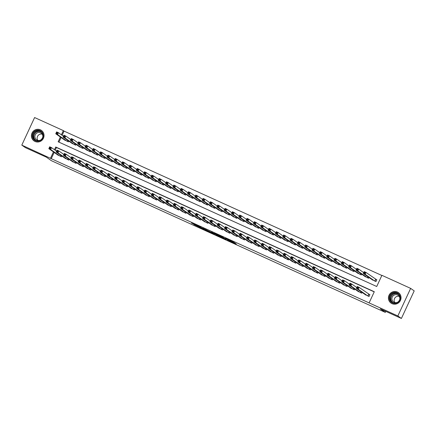 <?xml version="1.0" encoding="UTF-8"?>
<svg xmlns="http://www.w3.org/2000/svg" width="436" height="436" viewBox="0 0 436 436"><rect width="100%" height="100%" fill="white"/><g stroke="black" fill="none" stroke-linecap="round" stroke-linejoin="round"><path stroke-width="0.65" d="M227.456 240.023L236.285 244.035L233.761 242.253L225.265 238.356L230.704 241.364L227.456 240.023M40.417 129.841A6.415 6.268 125.1 0 1 43.164 138.768A6.415 6.268 125.1 0 1 34.03 140.899A6.415 6.268 125.1 0 1 40.417 129.841M397.425 292.033A6.415 6.268 125.1 0 1 400.172 300.96A6.415 6.268 125.1 0 1 391.038 303.091A6.415 6.268 125.1 0 1 397.425 292.033M193.846 224.535L203.901 229.32L200.522 227.118L191.459 223.036L200.8 227.385L202.489 228.584L193.846 224.535M60.37 137.008L58.157 141.782L376.715 286.501L381.903 275.323L410.647 288.381L414.2 290.883L401.398 318.46L380.345 308.895L385.315 312.394L51.377 160.682L46.407 157.183L25.353 147.619L21.8 145.117L34.602 117.54L63.345 130.598L61.394 134.8M401.398 318.46L397.85 315.958L369.107 302.9L374.295 291.722L55.732 146.997L54.478 149.706M54.162 152.415L51.252 158.677L369.107 302.9M51.252 158.677L21.8 145.117M216.327 234.955L226.257 239.478L222.878 237.271L213.804 233.178L216.327 234.955L216.578 234.41M214.49 234.159L205.149 229.881L202.636 228.11L211.989 232.65L211.498 232.121L212.517 232.59L214.55 234.023M364.747 294.262L369.025 296.502L369.892 294.638L368.611 294.055M357.422 290.937L361.706 293.172L362.071 292.382M350.097 287.607L354.381 289.847L354.746 289.052M342.778 284.283L347.056 286.517L347.427 285.727M335.453 280.953L339.737 283.193L340.102 282.397M328.128 277.628L332.412 279.863L332.777 279.073M320.803 274.299L325.087 276.538L325.458 275.748M313.484 270.974L317.762 273.209L318.133 272.418M306.159 267.644L310.443 269.884L310.808 269.094M298.834 264.32L303.118 266.554L303.483 265.764M291.515 260.995L295.793 263.23L296.164 262.439M284.19 257.665L288.474 259.905L288.839 259.109M276.865 254.341L281.149 256.575L281.514 255.785M269.541 251.011L273.824 253.251L274.195 252.455M262.221 247.686L266.5 249.921L266.87 249.13M254.897 244.356L259.18 246.596L259.545 245.8M247.572 241.032L251.855 243.266L252.221 242.476M240.252 237.702L244.531 239.942L244.901 239.151M232.928 234.377L237.211 236.612L237.576 235.822M225.603 231.047L229.886 233.287L230.252 232.497M218.278 227.723L222.562 229.957L222.932 229.167M210.959 224.398L215.237 226.633L215.607 225.843M203.634 221.068L207.918 223.308L208.283 222.513M196.309 217.744L200.593 219.978L200.958 219.188M188.99 214.414L193.268 216.654L193.639 215.858M181.665 211.089L185.949 213.324L186.314 212.534M174.34 207.759L178.624 209.999L178.989 209.204M167.015 204.435L171.299 206.669L171.67 205.879M159.696 201.105L163.974 203.345L164.345 202.555M152.371 197.78L156.655 200.015L157.02 199.225M145.046 194.451L149.33 196.691L149.701 195.9M137.727 191.126L142.005 193.361L142.376 192.57M130.402 187.802L134.686 190.036L135.051 189.246M123.077 184.472L127.361 186.712L127.726 185.916M115.758 181.147L120.036 183.382L120.407 182.591M108.433 177.817L112.717 180.057L113.082 179.261M101.108 174.493L105.392 176.727L105.757 175.937M93.784 171.163L98.067 173.403L98.438 172.607M86.464 167.838L90.743 170.073L91.113 169.282M79.139 164.508L83.423 166.748L83.788 165.958M71.815 161.184L76.098 163.418L76.464 162.628M64.495 157.854L68.774 160.094L69.144 159.304M374.224 291.869L56.446 147.499L55.187 150.207M61.819 155.974L61.454 156.764L57.171 154.529M381.838 275.47L64.054 131.1L62.108 135.296M61.084 137.509L58.931 142.136M371.663 279.356L375.946 281.591L376.813 279.732L375.532 279.149M368.992 277.476L368.622 278.266L364.343 276.032M361.667 274.146L361.302 274.942L357.019 272.702M354.343 270.821L353.978 271.612L349.694 269.377M347.023 267.491L346.653 268.287L342.369 266.047M339.699 264.167L339.328 264.957L335.05 262.723M332.374 260.837L332.009 261.633L327.725 259.393M325.049 257.513L324.684 258.303L320.4 256.068M317.73 254.188L317.359 254.978L313.081 252.738M310.405 250.858L310.04 251.648L305.756 249.414M303.08 247.534L302.715 248.324L298.431 246.084M295.761 244.204L295.39 244.994L291.106 242.759M288.436 240.879L288.065 241.669L283.787 239.435M281.111 237.549L280.746 238.345L276.462 236.105M273.786 234.225L273.421 235.015L269.137 232.78M266.467 230.895L266.096 231.69L261.818 229.45M259.142 227.57L258.777 228.36L254.493 226.126M251.817 224.24L251.452 225.036L247.168 222.796M244.498 220.916L244.127 221.706L239.844 219.472M237.173 217.591L236.803 218.382L232.524 216.142M229.848 214.261L229.483 215.052L225.199 212.817M222.524 210.937L222.158 211.727L217.875 209.487M215.204 207.607L214.834 208.397L210.555 206.163M207.879 204.282L207.514 205.073L203.231 202.838M200.555 200.952L200.189 201.748L195.906 199.508M193.235 197.628L192.865 198.418L188.581 196.184M185.91 194.298L185.54 195.094L181.262 192.854M178.586 190.973L178.22 191.764L173.937 189.529M171.266 187.644L170.896 188.439L166.612 186.199M163.941 184.319L163.571 185.109L159.293 182.875M156.617 180.995L156.251 181.785L151.968 179.545M149.292 177.665L148.927 178.455L144.643 176.22M141.972 174.34L141.602 175.13L137.324 172.89M134.648 171.01L134.283 171.8L129.999 169.566M127.323 167.686L126.958 168.476L122.674 166.241M120.004 164.356L119.633 165.151L115.349 162.911M112.679 161.031L112.308 161.821L108.03 159.587M105.354 157.701L104.989 158.497L100.705 156.257M98.029 154.377L97.664 155.167L93.38 152.932M90.71 151.047L90.339 151.842L86.061 149.603M83.385 147.722L83.02 148.513L78.736 146.278M76.06 144.398L75.695 145.188L71.411 142.948M68.741 141.068L68.37 141.858L64.087 139.624M385.315 312.394L385.795 311.369M410.647 288.381L397.85 315.958M64.054 131.1L63.345 130.598M53.454 151.913L50.543 158.175M56.446 147.499L55.732 146.997M224.682 238.737L222.883 237.348L219.341 235.805L224.682 238.737M209.781 231.876L213.662 233.658L209.781 231.876M363.951 273.05L364.687 273.383L365.03 272.636L364.3 272.304L363.33 273.492L364.196 271.628L366.027 272.456L365.161 274.32L363.33 273.492L372.835 280.179M376.764 279.83L366.027 272.456L365.03 272.636M374.666 281.013L365.161 274.32L364.687 273.383M364.196 271.628L364.3 272.304M357.765 288.289L358.114 287.542L357.378 287.21L357.035 287.956L357.765 288.289L358.239 289.226L356.408 288.398L357.275 286.534L359.106 287.362L358.239 289.226L367.744 295.919M365.913 295.085L356.408 288.398L357.035 287.956M358.114 287.542L359.106 287.362L369.842 294.736M357.378 287.21L357.275 286.534M397.174 292.894A5.548 5.423 125.1 0 1 399.785 300.17A5.548 5.423 125.1 0 1 392.504 302.955A5.548 5.423 125.1 0 1 389.898 295.679A5.548 5.423 125.1 0 1 397.174 292.894M392.749 302.633A5.139 5.025 -54.9 0 0 397.872 293.771A5.139 5.025 -54.9 0 0 390.552 295.477A5.139 5.025 -54.9 0 0 392.749 302.633M397.561 302.262A4.049 3.957 125.1 0 1 392.449 296.693A4.049 3.957 125.1 0 1 399.845 299.02M399.785 293.918A6.371 6.229 -54.9 0 0 389.435 294.829A6.371 6.229 -54.9 0 0 392.738 303.93M394.814 302.551A4.049 3.957 125.1 0 1 399.185 296.338M43.284 135.165A5.548 5.423 125.1 0 1 38.281 141.215A5.548 5.423 125.1 0 1 32.384 136.305A5.548 5.423 125.1 0 1 37.387 130.255A5.548 5.423 125.1 0 1 43.284 135.165M32.858 136.315A5.139 5.025 -54.9 0 0 40.395 140.169A5.139 5.025 -54.9 0 0 40.864 131.585A5.139 5.025 -54.9 0 0 32.858 136.315M37.812 140.359A4.049 3.957 125.1 0 1 42.178 134.152M40.553 140.076A4.049 3.957 125.1 0 1 34.902 136.882A4.049 3.957 125.1 0 1 41.202 133.16A4.049 3.957 125.1 0 1 42.837 136.833M42.777 131.732A6.371 6.229 -54.9 0 0 31.577 136.392A6.371 6.229 -54.9 0 0 35.73 141.738M356.632 269.726L357.362 270.058L357.711 269.312L356.975 268.979L356.005 270.162L356.871 268.298L358.703 269.132L357.836 270.996L356.005 270.162L365.51 276.855M363.717 272.658L358.703 269.132L357.711 269.312M367.341 277.683L357.836 270.996L357.362 270.058M356.871 268.298L356.975 268.979M349.307 266.396L350.037 266.728L350.386 265.982L349.65 265.649L348.686 266.837L349.547 264.974L351.378 265.802L350.511 267.666L348.686 266.837L358.185 273.525M356.392 269.334L351.378 265.802L350.386 265.982M360.016 274.358L350.511 267.666L350.037 266.728M349.547 264.974L349.65 265.649M341.982 263.072L342.718 263.404L343.061 262.657L342.331 262.325L341.361 263.507L342.222 261.644L344.053 262.477L343.192 264.341L341.361 263.507L350.866 270.2M349.067 266.004L344.053 262.477L343.061 262.657M352.697 271.029L343.192 264.341L342.718 263.404M342.222 261.644L342.331 262.325M334.663 259.742L335.393 260.074L335.736 259.327L335.006 258.995L334.036 260.183L334.903 258.319L336.734 259.153L335.867 261.011L334.036 260.183L343.541 266.87M341.748 262.679L336.734 259.153L335.736 259.327M345.372 267.704L335.867 261.011L335.393 260.074M334.903 258.319L335.006 258.995M350.446 284.964L350.789 284.218L350.059 283.885L349.71 284.632L350.446 284.964L350.92 285.902L349.089 285.068L349.95 283.204L351.781 284.038L350.92 285.902L360.425 292.589M358.594 291.76L349.089 285.068L349.71 284.632M350.789 284.218L351.781 284.038L356.795 287.564M350.059 283.885L349.95 283.204M343.121 281.634L343.464 280.888L342.734 280.555L342.385 281.302L343.121 281.634L343.595 282.572L341.764 281.743L342.631 279.879L344.462 280.713L343.595 282.572L353.1 289.264M351.269 288.43L341.764 281.743L342.385 281.302M343.464 280.888L344.462 280.713L349.47 284.239M342.734 280.555L342.631 279.879M335.796 278.31L336.145 277.563L335.409 277.231L335.066 277.977L335.796 278.31L336.27 279.247L334.439 278.413L335.306 276.549L337.137 277.383L336.27 279.247L345.775 285.934M343.944 285.106L334.439 278.413L335.066 277.977M336.145 277.563L337.137 277.383L342.151 280.909M335.409 277.231L335.306 276.549M328.472 274.98L328.82 274.239L328.085 273.906L327.741 274.647L328.472 274.98L328.946 275.923L327.12 275.089L327.981 273.225L329.812 274.059L328.946 275.923L338.45 282.61M336.619 281.776L327.12 275.089L327.741 274.647M328.82 274.239L329.812 274.059L334.826 277.585M328.085 273.906L327.981 273.225M327.338 256.417L328.068 256.75L328.417 256.003L327.681 255.67L326.711 256.853L327.578 254.989L329.409 255.823L328.542 257.687L326.711 256.853L336.216 263.546M334.423 259.349L329.409 255.823L328.417 256.003M338.047 264.374L328.542 257.687L328.068 256.75M327.578 254.989L327.681 255.67M321.152 271.655L321.495 270.909L320.765 270.576L320.416 271.323L321.152 271.655L321.626 272.593L319.795 271.759L320.656 269.9L322.487 270.729L321.626 272.593L331.131 279.28M329.3 278.451L319.795 271.759L320.416 271.323M321.495 270.909L322.487 270.729L327.501 274.26M320.765 270.576L320.656 269.9M320.013 253.087L320.749 253.42L321.092 252.678L320.362 252.346L319.392 253.529L320.253 251.665L322.084 252.499L321.223 254.362L319.392 253.529L328.897 260.216M327.098 256.025L322.084 252.499L321.092 252.678M330.728 261.05L321.223 254.362L320.749 253.42M320.253 251.665L320.362 252.346M313.827 268.325L314.171 267.584L313.44 267.252L313.097 267.993L313.827 268.325L314.302 269.268L312.47 268.434L313.337 266.57L315.168 267.404L314.302 269.268L323.806 275.955M321.975 275.121L312.47 268.434L313.097 267.993M314.171 267.584L315.168 267.404L320.182 270.93M313.44 267.252L313.337 266.57M312.688 249.763L313.424 250.095L313.767 249.348L313.037 249.016L312.067 250.199L312.934 248.34L314.765 249.169L313.898 251.032L312.067 250.199L321.572 256.891M319.773 252.7L314.765 249.169L313.767 249.348M323.403 257.72L313.898 251.032L313.424 250.095M312.934 248.34L313.037 249.016M306.503 265.001L306.851 264.254L306.116 263.922L305.772 264.668L306.503 265.001L306.977 265.938L305.146 265.11L306.012 263.246L307.843 264.074L306.977 265.938L316.482 272.631M314.65 271.797L305.146 265.11L305.772 264.668M306.851 264.254L307.843 264.074L312.857 267.606M306.116 263.922L306.012 263.246M305.369 246.433L306.099 246.765L306.448 246.024L305.712 245.691L304.742 246.874L305.609 245.01L307.44 245.844L306.573 247.708L304.742 246.874L314.247 253.561M312.454 249.37L307.44 245.844L306.448 246.024M316.078 254.395L306.573 247.708L306.099 246.765M305.609 245.01L305.712 245.691M299.183 261.676L299.527 260.93L298.796 260.597L298.447 261.338L299.183 261.676L299.657 262.614L297.826 261.78L298.687 259.916L300.518 260.75L299.657 262.614L309.162 269.301M307.331 268.467L297.826 261.78L298.447 261.338M299.527 260.93L300.518 260.75L305.532 264.276M298.796 260.597L298.687 259.916M298.044 243.108L298.774 243.441L299.123 242.694L298.393 242.362L297.423 243.55L298.284 241.686L300.115 242.514L299.249 244.378L297.423 243.55L306.922 250.237M305.129 246.046L300.115 242.514L299.123 242.694M308.753 251.071L299.249 244.378L298.774 243.441M298.284 241.686L298.393 242.362M290.719 239.778L291.455 240.116L291.798 239.369L291.068 239.037L290.098 240.22L290.965 238.356L292.79 239.19L291.929 241.054L290.098 240.22L299.603 246.907M297.804 242.716L292.79 239.19L291.798 239.369M301.434 247.741L291.929 241.054L291.455 240.116M290.965 238.356L291.068 239.037M283.4 236.454L284.13 236.786L284.474 236.04L283.743 235.707L282.773 236.895L283.64 235.031L285.471 235.86L284.604 237.724L282.773 236.895L292.278 243.582M290.485 239.391L285.471 235.86L284.474 236.04M294.109 244.416L284.604 237.724L284.13 236.786M283.64 235.031L283.743 235.707M276.075 233.129L276.805 233.462L277.154 232.715L276.419 232.383L275.448 233.565L276.315 231.701L278.146 232.535L277.28 234.399L275.448 233.565L284.953 240.258M283.16 236.061L278.146 232.535L277.154 232.715M286.784 241.086L277.28 234.399L276.805 233.462M276.315 231.701L276.419 232.383M268.75 229.799L269.486 230.132L269.83 229.385L269.099 229.053L268.129 230.241L268.99 228.377L270.821 229.205L269.96 231.069L268.129 230.241L277.634 236.928M275.835 232.737L270.821 229.205L269.83 229.385M279.465 237.762L269.96 231.069L269.486 230.132M268.99 228.377L269.099 229.053M261.426 226.475L262.161 226.807L262.505 226.061L261.774 225.728L260.804 226.911L261.671 225.047L263.502 225.881L262.635 227.745L260.804 226.911L270.309 233.603M268.511 229.407L263.502 225.881L262.505 226.061M272.14 234.432L262.635 227.745L262.161 226.807M261.671 225.047L261.774 225.728M254.106 223.145L254.837 223.477L255.185 222.731L254.45 222.398L253.48 223.586L254.346 221.722L256.177 222.556L255.311 224.415L253.48 223.586L262.984 230.273M261.191 226.082L256.177 222.556L255.185 222.731M264.815 231.107L255.311 224.415L254.837 223.477M254.346 221.722L254.45 222.398M246.781 219.82L247.512 220.153L247.861 219.406L247.13 219.074L246.16 220.256L247.021 218.398L248.852 219.226L247.986 221.09L246.16 220.256L255.665 226.949M253.866 222.752L248.852 219.226L247.861 219.406M257.491 227.777L247.986 221.09L247.512 220.153M247.021 218.398L247.13 219.074M239.457 216.49L240.192 216.823L240.536 216.082L239.805 215.749L238.835 216.932L239.702 215.068L241.528 215.902L240.667 217.766L238.835 216.932L248.34 223.619M246.542 219.428L241.528 215.902L240.536 216.082M250.171 224.453L240.667 217.766L240.192 216.823M239.702 215.068L239.805 215.749M232.137 213.166L232.868 213.498L233.211 212.752L232.481 212.419L231.511 213.602L232.377 211.743L234.208 212.572L233.342 214.436L231.511 213.602L241.015 220.294M239.222 216.103L234.208 212.572L233.211 212.752M242.847 221.123L233.342 214.436L232.868 213.498M232.377 211.743L232.481 212.419M224.813 209.836L225.543 210.168L225.892 209.427L225.156 209.095L224.186 210.277L225.052 208.413L226.884 209.247L226.017 211.111L224.186 210.277L233.691 216.965M231.898 212.773L226.884 209.247L225.892 209.427M235.522 217.798L226.017 211.111L225.543 210.168M225.052 208.413L225.156 209.095M217.488 206.511L218.223 206.844L218.567 206.097L217.837 205.765L216.866 206.953L217.728 205.089L219.559 205.917L218.698 207.781L216.866 206.953L226.371 213.64M224.573 209.449L219.559 205.917L218.567 206.097M228.202 214.474L218.698 207.781L218.223 206.844M217.728 205.089L217.837 205.765M291.858 258.346L292.202 257.6L291.471 257.267L291.123 258.014L291.858 258.346L292.333 259.284L290.501 258.455L291.368 256.591L293.199 257.42L292.333 259.284L301.837 265.976M300.006 265.143L290.501 258.455L291.123 258.014M292.202 257.6L293.199 257.42L298.208 260.951M291.471 257.267L291.368 256.591M284.534 255.022L284.882 254.275L284.147 253.943L283.803 254.689L284.534 255.022L285.008 255.959L283.177 255.125L284.043 253.262L285.874 254.095L285.008 255.959L294.513 262.646M292.681 261.818L283.177 255.125L283.803 254.689M284.882 254.275L285.874 254.095L290.888 257.622M284.147 253.943L284.043 253.262M277.209 251.692L277.558 250.945L276.827 250.613L276.479 251.359L277.209 251.692L277.683 252.629L275.857 251.801L276.718 249.937L278.55 250.765L277.683 252.629L287.188 259.322M285.357 258.488L275.857 251.801L276.479 251.359M277.558 250.945L278.55 250.765L283.563 254.297M276.827 250.613L276.718 249.937M269.889 248.367L270.233 247.621L269.502 247.288L269.154 248.035L269.889 248.367L270.364 249.305L268.532 248.471L269.399 246.607L271.225 247.441L270.364 249.305L279.868 255.992M278.037 255.164L268.532 248.471L269.154 248.035M270.233 247.621L271.225 247.441L276.239 250.967M269.502 247.288L269.399 246.607M262.565 245.037L262.908 244.291L262.178 243.958L261.834 244.705L262.565 245.037L263.039 245.975L261.208 245.146L262.074 243.283L263.905 244.116L263.039 245.975L272.544 252.667M270.712 251.834L261.208 245.146L261.834 244.705M262.908 244.291L263.905 244.116L268.919 247.643M262.178 243.958L262.074 243.283M255.24 241.713L255.589 240.966L254.853 240.634L254.51 241.381L255.24 241.713L255.714 242.65L253.883 241.817L254.749 239.953L256.581 240.786L255.714 242.65L265.219 249.338M263.388 248.509L253.883 241.817L254.51 241.381M255.589 240.966L256.581 240.786L261.595 244.313M254.853 240.634L254.749 239.953M247.921 238.383L248.264 237.642L247.534 237.309L247.185 238.051L247.921 238.383L248.395 239.326L246.563 238.492L247.425 236.628L249.256 237.462L248.395 239.326L257.899 246.013M256.068 245.179L246.563 238.492L247.185 238.051M248.264 237.642L249.256 237.462L254.27 240.988M247.534 237.309L247.425 236.628M240.596 235.059L240.939 234.312L240.209 233.979L239.86 234.726L240.596 235.059L241.07 235.996L239.239 235.162L240.105 233.304L241.936 234.132L241.07 235.996L250.575 242.683M248.743 241.855L239.239 235.162L239.86 234.726M240.939 234.312L241.936 234.132L246.945 237.664M240.209 233.979L240.105 233.304M233.271 231.729L233.62 230.987L232.884 230.655L232.541 231.396L233.271 231.729L233.745 232.671L231.914 231.838L232.78 229.974L234.612 230.808L233.745 232.671L243.25 239.359M241.419 238.525L231.914 231.838L232.541 231.396M233.62 230.987L234.612 230.808L239.626 234.334M232.884 230.655L232.78 229.974M225.946 228.404L226.295 227.657L225.565 227.325L225.216 228.072L225.946 228.404L226.42 229.341L224.595 228.513L225.456 226.649L227.287 227.478L226.42 229.341L235.925 236.034M234.099 235.2L224.595 228.513L225.216 228.072M226.295 227.657L227.287 227.478L232.301 231.009M225.565 227.325L225.456 226.649M218.627 225.08L218.97 224.333L218.24 224L217.891 224.742L218.627 225.08L219.101 226.017L217.27 225.183L218.136 223.319L219.962 224.153L219.101 226.017L228.606 232.704M226.775 231.87L217.27 225.183L217.891 224.742M218.97 224.333L219.962 224.153L224.976 227.679M218.24 224L218.136 223.319M211.302 221.75L211.645 221.003L210.915 220.671L210.572 221.417L211.302 221.75L211.776 222.687L209.945 221.859L210.811 219.995L212.643 220.823L211.776 222.687L221.281 229.38M219.45 228.546L209.945 221.859L210.572 221.417M211.645 221.003L212.643 220.823L217.657 224.355M210.915 220.671L210.811 219.995M210.163 203.181L210.899 203.519L211.242 202.773L210.512 202.44L209.542 203.623L210.408 201.759L212.239 202.593L211.373 204.457L209.542 203.623L219.046 210.31M217.248 206.119L212.239 202.593L211.242 202.773M220.878 211.144L211.373 204.457L210.899 203.519M210.408 201.759L210.512 202.44M202.844 199.857L203.574 200.189L203.923 199.443L203.187 199.11L202.217 200.298L203.083 198.435L204.915 199.263L204.048 201.127L202.217 200.298L211.722 206.986M209.929 202.795L204.915 199.263L203.923 199.443M213.553 207.819L204.048 201.127L203.574 200.189M203.083 198.435L203.187 199.11M195.519 196.532L196.249 196.865L196.598 196.118L195.868 195.786L194.897 196.968L195.759 195.105L197.59 195.938L196.723 197.802L194.897 196.968L204.402 203.661M202.604 199.465L197.59 195.938L196.598 196.118M206.228 204.489L196.723 197.802L196.249 196.865M195.759 195.105L195.868 195.786M188.194 193.203L188.93 193.535L189.273 192.788L188.543 192.456L187.573 193.644L188.439 191.78L190.265 192.608L189.404 194.472L187.573 193.644L197.077 200.331M195.279 196.14L190.265 192.608L189.273 192.788M198.909 201.165L189.404 194.472L188.93 193.535M188.439 191.78L188.543 192.456M203.977 218.425L204.326 217.678L203.59 217.346L203.247 218.093L203.977 218.425L204.451 219.363L202.62 218.529L203.487 216.665L205.318 217.499L204.451 219.363L213.956 226.05M212.125 225.221L202.62 218.529L203.247 218.093M204.326 217.678L205.318 217.499L210.332 221.025M203.59 217.346L203.487 216.665M196.658 215.095L197.001 214.349L196.271 214.016L195.922 214.763L196.658 215.095L197.132 216.033L195.301 215.204L196.162 213.34L197.993 214.169L197.132 216.033L206.637 222.725M204.806 221.891L195.301 215.204L195.922 214.763M197.001 214.349L197.993 214.169L203.007 217.7M196.271 214.016L196.162 213.34M189.333 211.771L189.676 211.024L188.946 210.692L188.597 211.438L189.333 211.771L189.807 212.708L187.976 211.874L188.843 210.01L190.674 210.844L189.807 212.708L199.312 219.395M197.481 218.567L187.976 211.874L188.597 211.438M189.676 211.024L190.674 210.844L195.682 214.37M188.946 210.692L188.843 210.01M182.008 208.441L182.357 207.694L181.621 207.362L181.278 208.108L182.008 208.441L182.482 209.378L180.651 208.55L181.518 206.686L183.349 207.52L182.482 209.378L191.987 216.071M190.156 215.237L180.651 208.55L181.278 208.108M182.357 207.694L183.349 207.52L188.363 211.046M181.621 207.362L181.518 206.686M180.875 189.878L181.605 190.21L181.948 189.464L181.218 189.131L180.248 190.314L181.114 188.45L182.946 189.284L182.079 191.148L180.248 190.314L189.753 197.007M187.96 192.81L182.946 189.284L181.948 189.464M191.584 197.835L182.079 191.148L181.605 190.21M181.114 188.45L181.218 189.131M174.683 205.116L175.032 204.37L174.302 204.037L173.953 204.784L174.683 205.116L175.158 206.054L173.332 205.22L174.193 203.356L176.024 204.19L175.158 206.054L184.662 212.741M182.837 211.912L173.332 205.22L173.953 204.784M175.032 204.37L176.024 204.19L181.038 207.716M174.302 204.037L174.193 203.356M173.55 186.548L174.28 186.881L174.629 186.139L173.893 185.801L172.923 186.99L173.79 185.126L175.621 185.959L174.754 187.818L172.923 186.99L182.428 193.677M180.635 189.486L175.621 185.959L174.629 186.139M184.259 194.511L174.754 187.818L174.28 186.881M173.79 185.126L173.893 185.801M167.364 201.786L167.707 201.045L166.977 200.713L166.628 201.454L167.364 201.786L167.838 202.729L166.007 201.895L166.874 200.031L168.699 200.865L167.838 202.729L177.343 209.416M175.512 208.582L166.007 201.895L166.628 201.454M167.707 201.045L168.699 200.865L173.713 204.391M166.977 200.713L166.874 200.031M166.225 183.224L166.961 183.556L167.304 182.809L166.574 182.477L165.604 183.66L166.465 181.801L168.296 182.63L167.435 184.493L165.604 183.66L175.109 190.352M173.31 186.156L168.296 182.63L167.304 182.809M176.94 191.181L167.435 184.493L166.961 183.556M166.465 181.801L166.574 182.477M160.039 198.462L160.383 197.715L159.652 197.383L159.309 198.129L160.039 198.462L160.513 199.399L158.682 198.565L159.549 196.707L161.38 197.535L160.513 199.399L170.018 206.086M168.187 205.258L158.682 198.565L159.309 198.129M160.383 197.715L161.38 197.535L166.394 201.067M159.652 197.383L159.549 196.707M158.906 179.894L159.636 180.226L159.979 179.485L159.249 179.152L158.279 180.335L159.145 178.471L160.977 179.305L160.11 181.169L158.279 180.335L167.784 187.022M165.985 182.831L160.977 179.305L159.979 179.485M169.615 187.856L160.11 181.169L159.636 180.226M159.145 178.471L159.249 179.152M152.714 195.132L153.063 194.391L152.328 194.058L151.984 194.799L152.714 195.132L153.189 196.075L151.357 195.241L152.224 193.377L154.055 194.211L153.189 196.075L162.693 202.762M160.862 201.928L151.357 195.241L151.984 194.799M153.063 194.391L154.055 194.211L159.069 197.737M152.328 194.058L152.224 193.377M151.581 176.569L152.311 176.902L152.66 176.155L151.924 175.822L150.954 177.005L151.821 175.147L153.652 175.975L152.785 177.839L150.954 177.005L160.459 183.698M158.666 179.507L153.652 175.975L152.66 176.155M162.29 184.526L152.785 177.839L152.311 176.902M151.821 175.147L151.924 175.822M145.395 191.807L145.738 191.061L145.008 190.728L144.659 191.475L145.395 191.807L145.869 192.745L144.038 191.916L144.899 190.052L146.73 190.881L145.869 192.745L155.374 199.437M153.543 198.603L144.038 191.916L144.659 191.475M145.738 191.061L146.73 190.881L151.744 194.412M145.008 190.728L144.899 190.052M144.256 173.239L144.986 173.572L145.335 172.83L144.605 172.498L143.635 173.681L144.496 171.817L146.327 172.651L145.466 174.514L143.635 173.681L153.14 180.368M151.341 176.177L146.327 172.651L145.335 172.83M154.965 181.202L145.466 174.514L144.986 173.572M144.496 171.817L144.605 172.498M138.07 188.483L138.414 187.736L137.683 187.404L137.34 188.145L138.07 188.483L138.544 189.42L136.713 188.586L137.58 186.722L139.411 187.556L138.544 189.42L148.049 196.107M146.218 195.274L136.713 188.586L137.34 188.145M138.414 187.736L139.411 187.556L144.42 191.082M137.683 187.404L137.58 186.722M136.931 169.915L137.667 170.247L138.01 169.5L137.28 169.168L136.31 170.356L137.177 168.492L139.008 169.321L138.141 171.185L136.31 170.356L145.815 177.043M144.016 172.852L139.008 169.321L138.01 169.5M147.646 177.877L138.141 171.185L137.667 170.247M137.177 168.492L137.28 169.168M130.746 185.153L131.094 184.406L130.359 184.074L130.015 184.82L130.746 185.153L131.22 186.09L129.388 185.262L130.255 183.398L132.086 184.226L131.22 186.09L140.724 192.783M138.893 191.949L129.388 185.262L130.015 184.82M131.094 184.406L132.086 184.226L137.1 187.758M130.359 184.074L130.255 183.398M129.612 166.585L130.342 166.923L130.691 166.176L129.955 165.844L128.985 167.026L129.852 165.162L131.683 165.996L130.816 167.86L128.985 167.026L138.49 173.719M136.697 169.522L131.683 165.996L130.691 166.176M140.321 174.547L130.816 167.86L130.342 166.923M129.852 165.162L129.955 165.844M123.421 181.828L123.77 181.082L123.039 180.749L122.69 181.496L123.421 181.828L123.9 182.766L122.069 181.932L122.93 180.068L124.761 180.902L123.9 182.766L133.4 189.453M131.574 188.625L122.069 181.932L122.69 181.496M123.77 181.082L124.761 180.902L129.775 184.428M123.039 180.749L122.93 180.068M122.287 163.26L123.017 163.593L123.366 162.846L122.63 162.514L121.66 163.702L122.527 161.838L124.358 162.666L123.492 164.53L121.66 163.702L131.165 170.389M129.372 166.198L124.358 162.666L123.366 162.846M132.996 171.223L123.492 164.53L123.017 163.593M122.527 161.838L122.63 162.514M116.101 178.498L116.445 177.752L115.714 177.419L115.366 178.166L116.101 178.498L116.576 179.436L114.744 178.607L115.611 176.744L117.442 177.572L116.576 179.436L126.08 186.128M124.249 185.295L114.744 178.607L115.366 178.166M116.445 177.752L117.442 177.572L122.451 181.104M115.714 177.419L115.611 176.744M114.962 159.936L115.698 160.268L116.041 159.522L115.311 159.189L114.341 160.372L115.202 158.508L117.033 159.342L116.172 161.206L114.341 160.372L123.846 167.064M122.047 162.868L117.033 159.342L116.041 159.522M125.677 167.893L116.172 161.206L115.698 160.268M115.202 158.508L115.311 159.189M108.777 175.174L109.125 174.427L108.39 174.095L108.046 174.841L108.777 175.174L109.251 176.111L107.419 175.277L108.286 173.414L110.117 174.247L109.251 176.111L118.756 182.798M116.924 181.97L107.419 175.277L108.046 174.841M109.125 174.427L110.117 174.247L115.131 177.774M108.39 174.095L108.286 173.414M107.643 156.606L108.373 156.938L108.717 156.192L107.986 155.859L107.016 157.047L107.883 155.183L109.714 156.012L108.847 157.876L107.016 157.047L116.521 163.734M114.723 159.543L109.714 156.012L108.717 156.192M118.352 164.568L108.847 157.876L108.373 156.938M107.883 155.183L107.986 155.859M101.452 171.844L101.801 171.103L101.065 170.765L100.721 171.512L101.452 171.844L101.926 172.781L100.095 171.953L100.961 170.089L102.792 170.923L101.926 172.781L111.431 179.474M109.6 178.64L100.095 171.953L100.721 171.512M101.801 171.103L102.792 170.923L107.806 174.449M101.065 170.765L100.961 170.089M100.318 153.281L101.048 153.614L101.397 152.867L100.662 152.535L99.691 153.717L100.558 151.853L102.389 152.687L101.523 154.551L99.691 153.717L109.196 160.41M107.403 156.213L102.389 152.687L101.397 152.867M111.027 161.238L101.523 154.551L101.048 153.614M100.558 151.853L100.662 152.535M94.132 168.519L94.476 167.773L93.745 167.44L93.397 168.187L94.132 168.519L94.607 169.457L92.775 168.623L93.636 166.765L95.468 167.593L94.607 169.457L104.111 176.144M102.28 175.316L92.775 168.623L93.397 168.187M94.476 167.773L95.468 167.593L100.482 171.119M93.745 167.44L93.636 166.765M92.993 149.951L93.724 150.284L94.072 149.543L93.342 149.205L92.372 150.393L93.233 148.529L95.064 149.363L94.203 151.221L92.372 150.393L101.877 157.08M100.078 152.889L95.064 149.363L94.072 149.543M103.708 157.914L94.203 151.221L93.724 150.284M93.233 148.529L93.342 149.205M86.808 165.19L87.151 164.448L86.421 164.116L86.077 164.857L86.808 165.19L87.282 166.132L85.451 165.299L86.317 163.435L88.148 164.268L87.282 166.132L96.787 172.82M94.955 171.986L85.451 165.299L86.077 164.857M87.151 164.448L88.148 164.268L93.157 167.795M86.421 164.116L86.317 163.435M85.669 146.627L86.404 146.959L86.748 146.213L86.017 145.88L85.047 147.063L85.914 145.204L87.745 146.033L86.878 147.897L85.047 147.063L94.552 153.755M92.754 149.559L87.745 146.033L86.748 146.213M96.383 154.584L86.878 147.897L86.404 146.959M85.914 145.204L86.017 145.88M79.483 161.865L79.832 161.118L79.096 160.786L78.753 161.533L79.483 161.865L79.957 162.802L78.126 161.969L78.992 160.11L80.824 160.939L79.957 162.802L89.462 169.49M87.631 168.661L78.126 161.969L78.753 161.533M79.832 161.118L80.824 160.939L85.838 164.47M79.096 160.786L78.992 160.11M78.349 143.297L79.079 143.629L79.428 142.888L78.693 142.556L77.722 143.738L78.589 141.874L80.42 142.708L79.554 144.572L77.722 143.738L87.227 150.425M85.434 146.234L80.42 142.708L79.428 142.888M89.058 151.259L79.554 144.572L79.079 143.629M78.589 141.874L78.693 142.556M72.158 158.535L72.507 157.794L71.776 157.461L71.428 158.203L72.158 158.535L72.638 159.478L70.806 158.644L71.668 156.78L73.499 157.614L72.638 159.478L82.142 166.165M80.311 165.331L70.806 158.644L71.428 158.203M72.507 157.794L73.499 157.614L78.513 161.14M71.776 157.461L71.668 156.78M71.024 139.972L71.755 140.305L72.104 139.558L71.368 139.226L70.398 140.408L71.264 138.55L73.095 139.378L72.229 141.242L70.398 140.408L79.902 147.101M78.109 142.91L73.095 139.378L72.104 139.558M81.734 147.929L72.229 141.242L71.755 140.305M71.264 138.55L71.368 139.226M64.839 155.211L65.182 154.464L64.452 154.131L64.103 154.878L64.839 155.211L65.313 156.148L63.482 155.32L64.348 153.456L66.179 154.284L65.313 156.148L74.818 162.841M72.986 162.007L63.482 155.32L64.103 154.878M65.182 154.464L66.179 154.284L71.188 157.816M64.452 154.131L64.348 153.456M63.7 136.642L64.435 136.975L64.779 136.234L64.048 135.901L63.078 137.084L63.939 135.22L65.771 136.054L64.91 137.918L63.078 137.084L72.583 143.771M70.785 139.58L65.771 136.054L64.779 136.234M74.414 144.605L64.91 137.918L64.435 136.975M63.939 135.22L64.048 135.901M57.514 151.886L57.863 151.139L57.127 150.807L56.784 151.548L57.514 151.886L57.988 152.823L56.157 151.99L57.023 150.126L58.855 150.96L57.988 152.823L67.493 159.511M65.662 158.682L56.157 151.99L56.784 151.548M57.863 151.139L58.855 150.96L63.869 154.486M57.127 150.807L57.023 150.126M56.38 133.318L57.111 133.65L57.454 132.904L56.724 132.571L55.754 133.759L56.62 131.895L58.451 132.724L57.585 134.588L55.754 133.759L65.258 140.447M63.46 136.255L58.451 132.724L57.454 132.904M67.09 141.28L57.585 134.588L57.111 133.65M56.62 131.895L56.724 132.571M50.189 148.556L50.538 147.809L49.802 147.477L49.459 148.224L50.189 148.556L50.663 149.494L48.832 148.665L49.699 146.801L51.53 147.63L50.663 149.494L60.168 156.186M58.337 155.352L48.832 148.665L49.459 148.224M50.538 147.809L51.53 147.63L56.544 151.161M49.802 147.477L49.699 146.801M230.906 240.923L230.704 241.364M230.677 240.819L230.491 241.217M217.45 234.808L217.183 235.38M206.272 229.728L206.005 230.306M205.4 229.331L205.149 229.881M375.75 279.291L374.9 281.116M375.641 279.225L374.791 281.067M367.87 295.973L368.725 294.137M367.979 296.022L368.829 294.196M392.335 302.421A5.139 5.025 125.1 0 1 398.226 294.049M398.842 294.676A4.97 4.856 -54.9 0 0 391.424 296.278A4.97 4.856 -54.9 0 0 393.136 302.791M35.327 140.234A5.139 5.025 125.1 0 1 41.224 131.857M41.834 132.489A4.97 4.856 -54.9 0 0 33.834 136.866A4.97 4.856 -54.9 0 0 36.128 140.599M368.038 276.8L367.575 277.792M367.935 276.729L367.466 277.743M360.714 273.476L360.256 274.462M360.61 273.405L360.141 274.413M353.389 270.151L352.931 271.138M353.291 270.075L352.822 271.088M346.064 266.821L345.606 267.808M345.966 266.75L345.497 267.759M360.545 292.649L361.013 291.635M360.659 292.698L361.117 291.711M353.225 289.319L353.694 288.31M353.334 289.368L353.792 288.381M345.901 285.994L346.369 284.986M346.01 286.043L346.473 285.057M338.576 282.664L339.045 281.656M338.69 282.719L339.148 281.727M338.745 263.497L338.282 264.483M338.641 263.426L338.173 264.434M331.256 279.34L331.725 278.332M331.365 279.389L331.823 278.402M331.42 260.167L330.962 261.159M331.316 260.096L330.848 261.104M323.932 276.01L324.4 275.002M324.041 276.064L324.498 275.072M324.095 256.842L323.637 257.829M323.997 256.771L323.528 257.78M316.607 272.685L317.076 271.677M316.716 272.734L317.179 271.748M316.776 253.512L316.313 254.504M316.672 253.441L316.204 254.45M309.282 269.355L309.751 268.347M309.397 269.41L309.854 268.418M309.451 250.188L308.993 251.174M309.347 250.117L308.879 251.125M302.126 246.858L301.668 247.85M302.028 246.787L301.559 247.795M294.801 243.533L294.344 244.52M294.703 243.462L294.235 244.471M287.482 240.203L287.024 241.195M287.378 240.132L286.91 241.146M280.157 236.879L279.699 237.865M280.054 236.808L279.585 237.816M272.832 233.554L272.375 234.541M272.734 233.478L272.266 234.492M265.513 230.224L265.05 231.211M265.41 230.154L264.941 231.162M258.188 226.9L257.731 227.886M258.085 226.829L257.616 227.837M250.864 223.57L250.406 224.562M250.765 223.499L250.297 224.507M243.539 220.245L243.081 221.232M243.441 220.175L242.972 221.183M236.219 216.915L235.762 217.907M236.116 216.845L235.647 217.853M228.895 213.591L228.437 214.577M228.791 213.52L228.322 214.528M301.963 266.031L302.431 265.023M302.072 266.08L302.53 265.093M294.638 262.706L295.107 261.693M294.747 262.755L295.21 261.764M287.313 259.376L287.782 258.368M287.428 259.425L287.885 258.439M279.994 256.052L280.462 255.038M280.103 256.101L280.561 255.115M272.669 252.722L273.138 251.714M272.778 252.771L273.236 251.785M265.344 249.397L265.813 248.389M265.459 249.447L265.916 248.46M258.019 246.068L258.488 245.059M258.134 246.122L258.592 245.13M250.7 242.743L251.169 241.735M250.809 242.792L251.267 241.806M243.375 239.413L243.844 238.405M243.484 239.468L243.947 238.476M236.05 236.089L236.519 235.08M236.165 236.138L236.623 235.151M228.731 232.759L229.2 231.75M228.84 232.813L229.298 231.821M221.406 229.434L221.875 228.426M221.515 229.483L221.973 228.497M221.57 210.261L221.112 211.253M221.472 210.19L221.003 211.198M214.25 206.936L213.787 207.923M214.147 206.866L213.678 207.874M206.926 203.607L206.468 204.598M206.822 203.536L206.353 204.549M199.601 200.282L199.143 201.269M199.503 200.211L199.034 201.219M214.081 226.11L214.55 225.096M214.196 226.159L214.654 225.167M206.757 222.78L207.225 221.771M206.871 222.829L207.329 221.842M199.437 219.455L199.906 218.441M199.546 219.504L200.004 218.518M192.113 216.125L192.581 215.117M192.222 216.174L192.685 215.188M192.276 196.958L191.818 197.944M192.178 196.881L191.709 197.895M184.788 212.801L185.256 211.792M184.902 212.85L185.36 211.863M184.957 193.628L184.499 194.614M184.853 193.557L184.384 194.565M177.468 209.471L177.937 208.463M177.577 209.525L178.035 208.533M177.632 190.303L177.174 191.29M177.528 190.232L177.06 191.24M170.144 206.146L170.612 205.138M170.253 206.195L170.71 205.209M170.307 186.973L169.849 187.965M170.209 186.902L169.74 187.911M162.819 202.816L163.287 201.808M162.933 202.871L163.391 201.879M162.988 183.649L162.524 184.635M162.884 183.578L162.415 184.586M155.494 199.492L155.963 198.484M155.608 199.541L156.066 198.554M155.663 180.319L155.205 181.311M155.559 180.248L155.091 181.256M148.175 196.162L148.643 195.154M148.284 196.216L148.741 195.224M148.338 176.994L147.88 177.981M148.24 176.923L147.771 177.932M140.85 192.837L141.319 191.829M140.959 192.886L141.422 191.9M141.013 173.664L140.555 174.656M140.915 173.593L140.447 174.607M133.525 189.513L133.994 188.499M133.639 189.562L134.097 188.57M133.694 170.34L133.236 171.326M133.59 170.269L133.122 171.277M126.206 186.183L126.674 185.175M126.315 186.232L126.772 185.245M126.369 167.01L125.911 168.002M126.266 166.939L125.797 167.953M118.881 182.858L119.35 181.845M118.99 182.907L119.448 181.921M119.044 163.685L118.587 164.672M118.946 163.614L118.478 164.623M111.556 179.528L112.025 178.52M111.671 179.578L112.128 178.591M111.725 160.361L111.262 161.347M111.621 160.285L111.153 161.298M104.231 176.204L104.7 175.196M104.346 176.253L104.804 175.267M104.4 157.031L103.942 158.017M104.297 156.96L103.828 157.968M96.912 172.874L97.381 171.866M97.021 172.929L97.479 171.937M97.075 153.706L96.618 154.693M96.977 153.636L96.509 154.644M89.587 169.55L90.056 168.541M89.696 169.599L90.159 168.612M89.756 150.376L89.293 151.368M89.653 150.306L89.184 151.314M82.262 166.22L82.731 165.211M82.377 166.274L82.835 165.282M82.431 147.052L81.973 148.038M82.328 146.981L81.859 147.989M74.943 162.895L75.412 161.887M75.052 162.944L75.51 161.958M75.106 143.722L74.649 144.714M75.003 143.651L74.54 144.659M67.618 159.565L68.087 158.557M67.727 159.62L68.19 158.628M67.782 140.397L67.324 141.384M67.684 140.327L67.215 141.335M60.293 156.241L60.762 155.232M60.408 156.29L60.866 155.303M230.96 240.945L230.748 241.408M391.174 303.134L391.637 303.467M398.509 292.714L398.973 293.041M41.502 130.522L41.97 130.849M34.166 140.948L34.635 141.275"/></g></svg>
